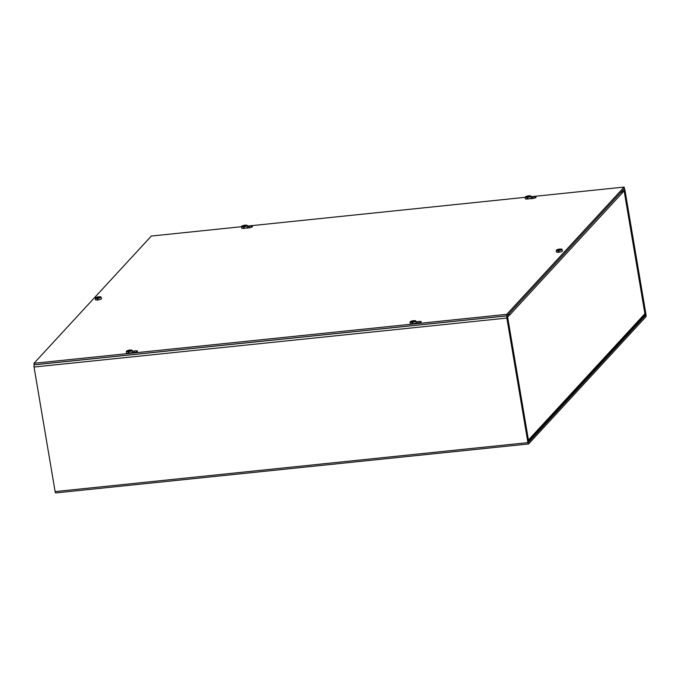 <?xml version="1.0" encoding="UTF-8"?>
<svg xmlns="http://www.w3.org/2000/svg" width="680" height="680" viewBox="0 0 680 680"><rect width="100%" height="100%" fill="white"/><g stroke="black" fill="none" stroke-linecap="round" stroke-linejoin="round"><path stroke-width="1.02" d="M55.845 492.864A1.802 0.484 -95.9 0 1 55.734 492.923A1.802 0.484 -95.9 0 1 55.122 491.598L34.051 367.038A1.802 0.484 -95.9 0 1 34.187 364.846L34 363.29L151.334 236.045L241.544 226.703M507 315.877A1.802 0.484 84.1 0 0 506.863 318.07L527.927 442.629A1.802 0.484 84.1 0 0 528.547 443.955A1.802 0.484 84.1 0 0 528.649 443.896L645.864 316.778A1.802 0.484 84.1 0 0 646 314.585L624.928 190.026A1.802 0.484 84.1 0 0 624.317 188.7A1.802 0.484 84.1 0 0 624.215 188.76L622.192 190.944L622.446 192.431L624.563 190.417L645.617 315.299L528.402 442.408L507.229 317.671L509.26 315.172L509.014 313.684L507 315.877L34.187 364.846M622.446 192.431L622.005 192.474M621.409 191.794A1.802 1.683 42.7 0 1 622.183 193.01L509.609 315.087A1.802 1.683 -137.3 0 0 509.6 315.027M509.55 314.84A1.802 1.683 -137.3 0 0 509.082 314.067M622.183 193.01L624.146 190.519M528.182 441.55L528.471 440.283L507.612 316.957L509.567 314.84M644.912 313.709L528.003 440.512M624.096 190.638L644.954 313.964L644.538 315.375L528.182 441.567M531.267 197.234L532.661 197.005A3.341 0.748 170.4 0 1 536.087 197.183A3.341 0.748 170.4 0 1 534.488 198.109A3.341 0.748 170.4 0 1 531.139 198.654L529.287 198.704M416.075 321.887L417.775 321.598A3.341 0.748 170.4 0 1 421.192 321.776A3.341 0.748 170.4 0 1 419.594 322.711A3.341 0.748 170.4 0 1 416.245 323.255L415.149 323.28M247.588 226.619L248.982 226.38A3.341 0.748 170.4 0 1 252.399 226.559A3.341 0.748 170.4 0 1 250.801 227.494A3.341 0.748 170.4 0 1 247.452 228.038L245.607 228.089M132.396 351.271L134.088 350.982A3.341 0.748 170.4 0 1 137.505 351.161A3.341 0.748 170.4 0 1 135.915 352.087A3.341 0.748 170.4 0 1 132.557 352.639L131.469 352.665M34.255 364.777L507.059 315.809L506.804 314.322L34 363.29M247.444 226.091L525.223 197.319M531.131 196.707L624.146 187.077L506.804 314.322M507.059 315.809L624.393 188.555L624.146 187.077M129.464 351.33L129.293 350.115A7.982 0.518 -98.7 0 1 129.302 350.115L129.362 350.489A7.973 1.751 -91.4 0 0 129.141 350.957A7.982 0.518 81.3 0 0 129.141 350.974A7.973 1.964 83.7 0 0 128.962 351.577L129.072 352.342A2.992 0.671 170.4 0 1 128.299 352.418L128.197 351.662A7.973 2.397 -95.5 0 1 128.409 351.084A7.982 3.434 -93.3 0 1 128.452 351.033L128.299 352.418M128.494 351.118L128.665 352.096M128.409 351.084L128.588 352.138M129.633 350.396L129.582 350.166A7.973 1.964 -96.3 0 0 129.302 350.115A7.973 2.066 78.6 0 0 129.005 350.251L128.715 350.336A7.973 7.522 -122 0 0 127.5 350.659A1.921 0.433 -9.6 0 0 127.33 350.846A7.973 7.344 29.6 0 1 128.554 350.506L128.732 350.548A7.973 2.542 79.4 0 0 128.452 351.033M128.554 350.506L128.979 351.509M128.197 351.662A2.924 0.654 170.4 0 1 126.386 351.348A2.924 0.654 170.4 0 1 126.471 351.161A2.924 0.654 170.4 0 1 126.862 350.897A7.982 7.982 0 0 1 129.293 350.115M130.959 350.378L131.121 350.285A7.973 7.658 -127.6 0 0 129.82 350.217L129.642 350.183A7.973 2.227 -90.4 0 1 129.982 350.047A7.982 3.434 86.7 0 1 130.033 350.038A7.973 2.397 84.5 0 0 130.033 350.038A7.982 7.982 0 0 1 131.563 350.098A2.924 0.654 170.4 0 1 132.158 350.37A2.924 0.654 170.4 0 1 128.962 351.577M129.846 350.387L129.65 350.396A7.973 7.208 36.4 0 1 130.951 350.464A1.921 0.433 -9.6 0 0 131.121 350.285M132.158 350.37L132.566 351.917A3.068 0.689 170.4 0 1 129.65 353.115A3.068 0.689 170.4 0 1 126.514 352.937L126.386 351.348M244.596 226.465L244.434 225.25A7.973 2.066 78.6 0 0 244.426 225.25L244.502 225.632A7.973 1.751 -91.4 0 0 244.273 226.091A7.982 0.518 81.3 0 0 244.273 226.108A7.973 1.964 83.7 0 0 244.103 226.712L244.213 227.477A2.992 0.671 170.4 0 1 243.44 227.562L243.329 226.797A7.973 2.397 -95.5 0 1 243.55 226.227A7.982 3.434 -93.3 0 1 243.593 226.168L243.44 227.562M243.635 226.253L243.797 227.23M243.55 226.227L243.729 227.281M244.766 225.53L244.724 225.301A7.973 1.964 -96.3 0 0 244.434 225.25A7.973 2.066 78.6 0 0 244.145 225.386L243.848 225.471A7.973 7.522 -122 0 0 242.632 225.794A1.921 0.433 -9.6 0 0 242.463 225.981A7.973 7.344 29.6 0 1 243.695 225.641L243.865 225.683A7.973 2.542 79.4 0 0 243.593 226.168M243.695 225.641L244.12 226.644M243.329 226.797A2.924 0.654 170.4 0 1 241.527 226.482A2.924 0.654 170.4 0 1 241.604 226.296A2.924 0.654 170.4 0 1 241.995 226.032A7.982 7.982 0 0 1 244.426 225.25M246.1 225.513L246.253 225.42A7.973 7.658 -127.6 0 0 244.953 225.352L244.783 225.318A7.973 2.227 -90.4 0 1 245.123 225.182A7.982 3.434 86.7 0 1 245.166 225.174A7.973 2.397 84.5 0 0 245.166 225.174A7.982 7.982 0 0 1 246.696 225.233A2.924 0.654 170.4 0 1 247.291 225.505A2.924 0.654 170.4 0 1 244.103 226.712M244.978 225.53L244.8 225.53A7.973 7.208 36.4 0 1 246.083 225.607A1.921 0.433 -9.6 0 0 246.253 225.42M247.291 225.505L247.699 227.052A3.068 0.689 170.4 0 1 244.792 228.25A3.068 0.689 170.4 0 1 241.647 228.072L241.527 226.482M414.596 321.079L414.8 320.9A1.921 0.433 -9.6 0 1 414.63 321.087A7.973 7.208 36.4 0 0 413.346 321.011L413.058 321.096A7.973 1.751 -91.4 0 0 412.82 321.572A7.982 0.518 81.3 0 0 412.82 321.598A7.973 1.964 83.7 0 0 412.649 322.201L412.76 322.957A2.992 0.671 170.4 0 1 411.986 323.043L411.876 322.277A7.973 2.397 -95.5 0 1 412.097 321.708A7.982 3.434 -93.3 0 1 412.139 321.649L411.986 323.043M412.173 321.716L412.344 322.711M412.097 321.708L412.275 322.762M413.142 321.946L412.981 320.731A7.973 2.066 78.6 0 0 412.973 320.731A7.973 2.066 78.6 0 0 412.692 320.866L412.403 320.951A7.973 7.522 -122 0 0 411.179 321.274A1.921 0.433 -9.6 0 0 411.009 321.462A7.973 7.344 29.6 0 1 412.241 321.122L412.411 321.164A7.973 2.542 79.4 0 0 412.139 321.649M412.241 321.122L412.666 322.125L412.42 321.139M411.876 322.277A2.924 0.654 170.4 0 1 410.074 321.963A2.924 0.654 170.4 0 1 410.159 321.776A2.924 0.654 170.4 0 1 410.55 321.512A7.982 7.982 0 0 1 412.973 320.731M414.8 320.9A7.973 7.658 -127.6 0 0 413.508 320.841L413.329 320.798A7.973 2.227 -90.4 0 1 413.67 320.662A7.982 3.434 86.7 0 1 413.721 320.654A7.973 2.397 84.5 0 0 413.721 320.654A7.982 7.982 0 0 1 415.242 320.714A2.924 0.654 170.4 0 1 415.837 320.986A2.924 0.654 170.4 0 1 412.649 322.201M415.837 320.986L416.245 322.532A3.068 0.689 170.4 0 1 413.338 323.731A3.068 0.689 170.4 0 1 410.193 323.552L410.074 321.963M528.471 195.959L528.19 196.231A7.973 1.751 -91.4 0 0 527.961 196.707A7.982 0.518 81.3 0 0 527.961 196.732A7.973 1.964 83.7 0 0 527.782 197.336L527.892 198.101A2.992 0.671 170.4 0 1 527.119 198.178L527.017 197.412A7.973 2.397 -95.5 0 1 527.229 196.843A7.982 3.434 -93.3 0 1 527.272 196.783L527.119 198.178M527.306 196.851L527.485 197.846M527.229 196.843L527.408 197.897M528.284 197.081L528.113 195.865A7.982 0.518 -98.7 0 1 528.122 195.865A7.973 2.066 78.6 0 0 528.113 195.874A7.973 2.066 78.6 0 0 527.825 196.001L527.535 196.087A7.973 7.522 -122 0 0 526.32 196.409A1.921 0.433 -9.6 0 0 526.15 196.596A7.973 7.344 29.6 0 1 527.374 196.265L527.553 196.299A7.973 2.542 79.4 0 0 527.272 196.783M527.374 196.265L527.799 197.268M527.017 197.412A2.924 0.654 170.4 0 1 525.207 197.098A2.924 0.654 170.4 0 1 525.292 196.919A2.924 0.654 170.4 0 1 525.683 196.647A7.982 7.982 0 0 1 528.113 195.874M529.737 196.214L529.941 196.035A7.973 7.658 -127.6 0 0 528.64 195.976L528.471 195.933A7.973 2.227 -90.4 0 1 528.802 195.797A7.982 3.434 86.7 0 1 528.853 195.797A7.973 2.397 84.5 0 0 528.853 195.797A7.982 7.982 0 0 1 530.383 195.857A2.924 0.654 170.4 0 1 530.978 196.129A2.924 0.654 170.4 0 1 527.782 197.336M528.453 195.951L528.471 196.146A7.973 7.208 36.4 0 1 529.771 196.222A1.921 0.433 -9.6 0 0 529.941 196.035M530.978 196.129L531.386 197.668A3.068 0.689 170.4 0 1 528.479 198.874A3.068 0.689 170.4 0 1 525.334 198.696L525.207 197.098M98.379 298.078L98.209 296.863A7.982 0.518 -98.7 0 1 98.218 296.863L98.209 296.863A7.973 1.964 -96.3 0 1 98.507 296.913L98.285 297.228A7.973 1.751 -91.4 0 0 98.056 297.704A7.982 0.518 81.3 0 0 98.056 297.721A7.973 1.964 83.7 0 0 97.877 298.325L97.988 299.089A2.992 0.671 170.4 0 1 97.215 299.175L97.112 298.409A7.973 2.397 -95.5 0 1 97.325 297.84A7.982 3.434 -93.3 0 1 97.367 297.78L97.215 299.175M97.41 297.865L97.58 298.843M97.325 297.84L97.503 298.894M98.226 296.981L98.218 296.863A7.973 2.066 78.6 0 0 97.92 296.999L97.631 297.083A7.973 7.522 -122 0 0 96.416 297.406A1.921 0.433 -9.6 0 0 96.246 297.594A7.973 7.344 29.6 0 1 97.469 297.253L97.648 297.296A7.973 2.542 79.4 0 0 97.367 297.78M97.469 297.253L97.894 298.256M97.112 298.409A2.924 0.654 170.4 0 1 95.302 298.095A2.924 0.654 170.4 0 1 95.387 297.908A2.924 0.654 170.4 0 1 95.778 297.644A7.982 7.982 0 0 1 98.209 296.863M99.875 297.126L100.036 297.032A7.973 7.658 -127.6 0 0 98.736 296.973L98.566 296.93A7.973 2.227 -90.4 0 1 98.897 296.795A7.982 3.434 86.7 0 1 98.948 296.786A7.973 2.397 84.5 0 1 98.966 296.786A7.982 7.982 0 0 1 100.478 296.846A2.924 0.654 170.4 0 1 101.073 297.118A2.924 0.654 170.4 0 1 97.877 298.325M98.558 296.947L98.566 297.143A7.973 7.208 36.4 0 1 99.866 297.219A1.921 0.433 -9.6 0 0 100.036 297.032M101.073 297.118L101.481 298.664A3.068 0.689 170.4 0 1 98.575 299.863A3.068 0.689 170.4 0 1 95.429 299.685L95.302 298.095M559.368 250.333L559.198 249.118A7.982 0.518 -98.7 0 1 559.207 249.118L559.198 249.118A7.973 1.964 -96.3 0 1 559.487 249.169L559.274 249.483A7.973 1.751 -91.4 0 0 559.045 249.959A7.982 0.518 81.3 0 0 559.045 249.976A7.973 1.964 83.7 0 0 558.866 250.58L558.977 251.345A2.992 0.671 170.4 0 1 558.203 251.43L558.101 250.665A7.973 2.397 -95.5 0 1 558.314 250.096A7.982 3.434 -93.3 0 1 558.356 250.036L558.203 251.43M558.39 250.104L558.569 251.099M558.314 250.096L558.492 251.15M559.215 249.237L559.207 249.118A7.973 2.066 78.6 0 0 558.909 249.254L558.62 249.339A7.973 7.522 -122 0 0 557.404 249.662A1.921 0.433 -9.6 0 0 557.235 249.849A7.973 7.344 29.6 0 1 558.458 249.509L558.637 249.551A7.973 2.542 79.4 0 0 558.356 250.036M558.458 249.509L558.884 250.512L558.645 249.526M558.101 250.665A2.924 0.654 170.4 0 1 556.291 250.35A2.924 0.654 170.4 0 1 556.376 250.163A2.924 0.654 170.4 0 1 556.767 249.9A7.982 7.982 0 0 1 559.198 249.118M559.555 249.399L559.563 249.399A7.973 7.208 36.4 0 1 560.847 249.475L561.025 249.288A7.973 7.658 -127.6 0 0 559.725 249.228L559.546 249.186A7.973 2.227 -90.4 0 1 559.887 249.05A7.982 3.434 86.7 0 1 559.938 249.042A7.973 2.397 84.5 0 0 559.938 249.042A7.982 7.982 0 0 1 561.459 249.101A2.924 0.654 170.4 0 1 562.062 249.373A2.924 0.654 170.4 0 1 558.866 250.58M562.062 249.373L562.471 250.92A3.068 0.689 170.4 0 1 559.555 252.119A3.068 0.689 170.4 0 1 556.418 251.94L556.291 250.35M506.863 318.07L34.051 367.038M644.759 315.07L645.635 314.984M55.122 491.598L527.927 442.629M645.617 315.299L644.512 315.409M532.661 197.005L532.916 198.475M417.775 321.598L418.022 323.068M248.982 226.38L249.228 227.851M134.088 350.982L134.334 352.452M129.005 350.251L129.166 350.88M128.715 350.336L128.987 351.475M244.145 225.386L244.307 226.015M243.848 225.471L244.128 226.61M412.692 320.866L412.853 321.495M527.825 196.001L527.994 196.639M97.92 296.999L98.09 297.627M97.631 297.083L97.903 298.223M558.909 249.254L559.071 249.883M528.547 443.955L55.734 492.923M645.005 313.82L624.155 190.57M527.561 196.273L527.808 197.225"/></g></svg>
